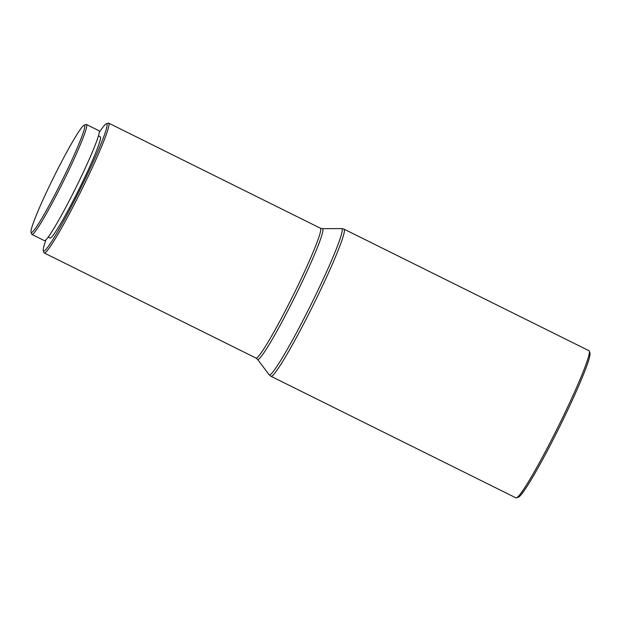 <?xml version="1.0" encoding="UTF-8"?>
<svg xmlns="http://www.w3.org/2000/svg" width="621" height="621" viewBox="0 0 621 621"><rect width="100%" height="100%" fill="white"/><g stroke="black" fill="none" stroke-linecap="round" stroke-linejoin="round"><path stroke-width="0.93" d="M54.539 175.533A59.911 4.494 -63.6 0 0 31.05 232.207A59.911 4.494 -63.6 0 0 61.277 182.155A59.911 4.494 -63.6 0 0 84.169 125.178A59.911 4.494 -63.6 0 0 54.539 175.533M84.169 125.178L86.094 124.526A61.363 4.603 116.4 0 1 86.482 124.518A61.363 4.603 116.4 0 1 62.659 182.877A61.363 4.603 116.4 0 1 31.927 234.451A61.363 4.603 116.4 0 1 31.694 234.14L31.05 232.207M45.977 239.799A71.019 5.325 -63.6 0 0 43.33 250.667A71.019 5.325 -63.6 0 0 79.17 191.338A71.019 5.325 -63.6 0 0 106.3 123.796A71.019 5.325 -63.6 0 0 99.244 132.475M106.3 123.796L108.225 123.137A72.471 5.434 116.4 0 1 108.683 123.137A72.471 5.434 116.4 0 1 80.544 192.06A72.471 5.434 116.4 0 1 44.246 252.972A72.471 5.434 116.4 0 1 43.975 252.607L43.33 250.667M589.306 351.137L589.95 353.07A80.683 6.047 116.4 0 1 558.31 429.39A80.683 6.047 116.4 0 1 518.419 497.204L516.486 497.863A82.135 6.156 -63.6 0 0 557.099 428.832A82.135 6.156 -63.6 0 0 589.306 351.137A82.135 6.156 -63.6 0 0 588.995 350.718L344.018 229.141A82.135 6.156 116.4 0 1 312.13 307.255A82.135 6.156 116.4 0 1 270.997 376.287L269.11 374.719A81.623 6.117 -63.6 0 0 310.166 306.269A81.623 6.117 -63.6 0 0 341.635 228.59L322.377 228.675A72.983 5.473 116.4 0 1 294.245 298.127A72.983 5.473 116.4 0 1 257.536 359.334L269.11 374.719M270.997 376.287L515.966 497.863A82.135 6.156 -63.6 0 0 516.486 497.863M98.452 135.859L100.299 136.775A56.527 4.238 116.4 0 1 78.355 190.531A56.527 4.238 116.4 0 1 50.045 238.045L48.19 237.129M86.482 124.518L98.995 130.736A61.363 4.603 116.4 0 1 75.172 189.087A61.363 4.603 116.4 0 1 44.44 240.661L31.927 234.451M44.246 252.972L255.992 358.053A72.471 5.434 -63.6 0 0 292.281 297.141A72.471 5.434 -63.6 0 0 320.428 228.218L322.377 228.675M108.683 123.137L320.428 228.218M344.018 229.141L341.635 228.59M255.992 358.053L257.536 359.334"/></g></svg>
